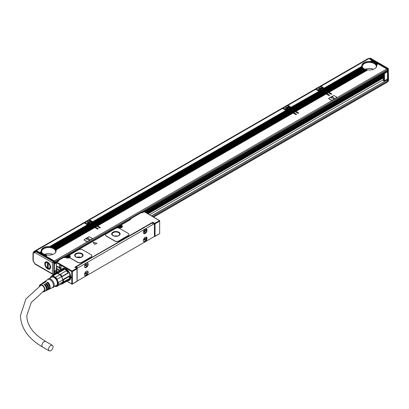 <?xml version="1.0" encoding="UTF-8"?>
<svg xmlns="http://www.w3.org/2000/svg" width="409" height="409" viewBox="0 0 409 409"><rect width="100%" height="100%" fill="white"/><g stroke="black" fill="none" stroke-linecap="round" stroke-linejoin="round"><path stroke-width="0.61" d="M70.532 278.887A6.544 3.778 60 0 1 70.409 279.102A6.544 3.778 60 0 1 69.622 279.863A6.544 3.778 60 0 1 69.535 279.909M62.991 268.575A6.544 3.778 60 0 1 63.073 268.529A6.544 3.778 60 0 1 64.377 268.222M70.808 277.072L70.246 279.199A6.544 3.778 60 0 1 69.453 279.955A6.544 3.778 60 0 1 68.139 280.262M63.206 268.457L63.784 268.176A6.636 3.834 -120 0 0 63.027 268.447A6.636 3.834 -120 0 0 62.229 269.219A6.636 3.834 -120 0 0 62.173 269.306L62.909 268.621L66.084 268.892M62.27 269.275A6.452 3.727 60 0 1 68.436 271.136A6.452 3.727 60 0 1 70.118 279.163A6.452 3.727 60 0 1 68.155 280.216M63.247 269.183A5.89 3.4 60 0 1 65.036 269.061A5.89 3.4 60 0 1 69.392 273.248A5.89 3.4 60 0 1 69.77 278.744A5.89 3.4 60 0 1 69.06 279.429L68.267 279.889L68.037 280.554L62.086 283.989A6.36 3.671 60 0 1 60.777 284.204M50.108 278.171A5.89 3.4 60 0 1 50.164 277.818L51.437 276.009A5.89 3.4 60 0 1 52.965 275.87L55.506 277.338L59.791 274.582A5.89 3.4 60 0 0 57.633 273.335L64.244 269.516L63.646 269.245A6.36 3.671 -120 0 0 61.948 269.398L55.997 272.834A6.36 3.671 60 0 1 57.7 272.68L63.646 269.245M66.335 270.799L66.401 270.763A5.89 3.4 60 0 1 68.267 273.084L68.037 272.91A6.36 3.671 -120 0 0 66.335 270.799L60.389 274.234A6.36 3.671 60 0 1 62.086 276.346L68.037 272.91M62.086 276.346L61.657 276.903A5.89 3.4 60 0 1 62.735 279.679L61.514 276.658L61.657 276.903L68.267 273.084M69.346 275.865L69.382 276.377L63.431 279.812L62.735 279.679L69.346 275.865A5.89 3.4 60 0 1 69.489 277.19A5.89 3.4 60 0 1 69.484 277.374M62.086 283.989L61.514 283.78L62.735 282.169A5.89 3.4 60 0 1 62.367 283.018A5.89 3.4 60 0 1 61.657 283.703L68.267 279.889M51.437 276.009L55.91 273.427A5.89 3.4 -120 0 0 55.767 273.503A5.89 3.4 -120 0 0 55.629 273.59M61.514 283.78L57.035 286.361L58.308 284.557L62.781 281.975A5.89 3.4 60 0 0 62.781 279.935L58.308 282.517L57.035 279.245L61.514 276.658A5.89 3.4 60 0 0 59.98 274.756L57.444 273.289A5.89 3.4 -120 0 1 57.633 273.335L57.7 272.68M59.791 274.582L60.389 274.234M62.735 282.169L69.382 278.641A6.36 3.671 -120 0 0 69.489 277.573A6.36 3.671 -120 0 0 69.382 276.377M55.767 273.503L55.997 272.834M55.91 273.427A5.89 3.4 60 0 1 57.444 273.289L52.965 275.87M63.431 279.812A6.36 3.671 60 0 1 63.431 282.077M54.862 286.223L55.506 286.499A5.89 3.4 60 0 0 57.035 286.361M50.281 278.074A5.516 3.185 60 0 1 55.951 278.401A5.516 3.185 60 0 1 57.945 284.122A5.516 3.185 60 0 1 54.959 286.167M55.506 277.338A5.89 3.4 60 0 1 56.232 278.12A5.89 3.4 60 0 1 57.035 279.245M58.308 282.517A5.89 3.4 60 0 1 58.308 284.557M49.264 278.662L51.749 277.225A4.673 2.699 60 0 1 56.064 279.362A4.673 2.699 60 0 1 56.984 284.782A4.673 2.699 60 0 1 56.422 285.324L53.937 286.755M47.705 279.47A4.954 2.863 60 0 1 47.833 279.291A4.954 2.863 60 0 1 52.567 280.738A4.954 2.863 60 0 1 53.855 286.898A4.954 2.863 60 0 1 52.674 287.68L52.142 287.767M44.489 281.827A4.407 2.546 60 0 1 44.775 281.566L47.679 279.582A4.673 2.699 60 0 1 52.04 281.571A4.673 2.699 60 0 1 53.017 287.072A4.673 2.699 60 0 1 52.347 287.67L49.177 289.189A4.407 2.546 60 0 1 48.809 289.311M39.387 286.208A3.972 2.296 60 0 1 39.719 285.165A3.972 2.296 60 0 1 40.113 284.756A3.972 2.296 60 0 1 43.819 286.448A3.972 2.296 60 0 1 44.647 291.126A3.972 2.296 60 0 1 44.08 291.632L45.46 290.973A4.09 2.362 60 0 0 46.043 290.446A4.09 2.362 60 0 0 44.167 284.511L44.826 284.081A4.151 2.398 60 0 1 46.744 290.109A4.151 2.398 60 0 1 46.145 290.641L46.974 290.247A4.218 2.434 60 0 0 47.577 289.705A4.218 2.434 60 0 0 45.624 283.565L46.283 283.135A4.279 2.469 60 0 1 48.277 289.368A4.279 2.469 60 0 1 47.664 289.915A4.279 2.469 60 0 1 47.291 290.037M46.145 290.641A4.151 2.398 60 0 1 45.777 290.763M44.08 291.632A3.972 2.296 60 0 1 42.71 291.637M47.664 289.915L48.492 289.521A4.346 2.51 60 0 0 49.111 288.964A4.346 2.51 60 0 0 47.076 282.619L47.735 282.184A4.407 2.546 60 0 1 49.811 288.626A4.407 2.546 60 0 1 49.177 289.189M44.775 281.566A4.407 2.546 60 0 1 46.416 281.423L45.752 281.852A4.346 2.51 60 0 0 44.146 281.995L43.39 282.512A4.279 2.469 60 0 1 44.959 282.368L44.3 282.803A4.218 2.434 60 0 0 42.761 282.946L42.004 283.463A4.151 2.398 60 0 1 43.507 283.319L42.843 283.749A4.09 2.362 60 0 0 41.37 283.897L40.113 284.756M43.098 282.772A4.279 2.469 60 0 1 43.39 282.512M41.713 283.723A4.151 2.398 60 0 1 42.004 283.463M46.283 283.135L46.283 283.943A3.318 1.917 60 0 1 47.935 287.967M44.826 284.081L44.826 284.782A3.318 1.917 60 0 1 46.396 289.132M40.051 285.779A3.318 1.917 60 0 1 40.123 285.656A3.318 1.917 60 0 1 40.522 285.272A3.318 1.917 60 0 1 43.589 286.786A3.318 1.917 60 0 1 44.244 290.635A3.318 1.917 60 0 1 43.845 291.019A3.318 1.917 60 0 1 43.441 291.162M47.735 282.184L47.735 283.1A3.318 1.917 60 0 1 49.423 286.704M154.372 224.204L154.372 223.83L152.521 223.023M152.521 222.762A0.465 0.271 -60 0 1 152.854 222.189L74.842 267.23A0.465 0.271 -60 0 1 75.174 267.42M77.163 280.574A0.936 0.542 -60 0 0 77.316 280.768A0.936 0.542 -60 0 0 77.787 280.722L153.748 236.867A0.936 0.542 -60 0 0 154.408 235.722L154.408 224.423A0.936 0.542 -60 0 0 154.213 223.994A0.936 0.542 -60 0 0 153.748 224.04L77.787 267.895L76.13 266.944L85.491 261.325M142.26 228.524L144.331 227.358M50.777 350.666A3.18 1.835 -60 0 1 49.187 350.825A3.18 1.835 -60 0 1 48.702 348.274A3.18 1.835 -60 0 1 50.777 345.477A3.18 1.835 -60 0 1 52.367 345.319A3.18 1.835 -60 0 1 52.853 347.865A3.18 1.835 -60 0 1 50.777 350.666M68.492 280.252L69.745 279.782M76.693 281.428A0.465 0.271 -120 0 0 77.025 281.239L77.025 268.871L76.693 268.299A0.465 0.271 -60 0 1 77.025 268.488A0.465 0.271 0 0 1 77.163 268.677A0.465 0.465 0 0 0 76.928 268.273L75.077 267.205M68.364 256.075L68.364 255.472L68.824 255.206L68.364 255.702L69.157 256.162A0.465 0.271 -60 0 1 69.489 255.589A2.526 1.457 180 0 1 69.714 255.737A0.936 0.542 180 0 1 69.52 255.41A0.936 0.542 180 0 1 69.53 255.334M91.856 255.891A2.807 1.621 180 0 1 91.861 255.968A2.807 1.621 180 0 1 91.038 257.113L81.785 262.455A2.807 1.621 180 0 1 77.817 262.455L77.817 262.307A2.807 1.621 0 0 0 81.785 262.307L91.038 256.959A2.807 1.621 0 0 0 91.861 255.814A2.807 1.621 0 0 0 91.038 254.669L82.577 249.787A2.807 1.621 0 0 0 78.61 249.787L69.796 254.873A0.936 0.542 0 0 0 69.52 255.257A0.936 0.542 0 0 0 69.714 255.584A2.526 1.457 0 0 1 70.225 256.463A2.526 1.457 0 0 1 69.903 257.179A0.936 0.542 0 0 0 69.786 257.445A0.936 0.542 0 0 0 70.057 257.823L77.817 262.307M69.791 257.517A0.936 0.542 180 0 0 69.786 257.593A0.936 0.542 180 0 0 70.057 257.977L77.817 262.455M96.964 243.283L93.017 242.338L96.964 243.278L94.673 244.439L93.017 242.332M128.881 234.515A2.807 1.621 180 0 1 128.886 234.592A2.807 1.621 180 0 1 128.063 235.737L118.804 241.085A2.807 1.621 180 0 1 114.842 241.085L114.842 240.932A2.807 1.621 0 0 0 118.804 240.932L128.063 235.584A2.807 1.621 0 0 0 128.886 234.439A2.807 1.621 0 0 0 128.063 233.299L119.602 228.411A2.807 1.621 0 0 0 115.635 228.411L106.376 233.754A2.807 1.621 0 0 0 105.558 234.899A2.807 1.621 0 0 0 106.376 236.044L114.842 240.932M105.558 234.976A2.807 1.621 180 0 0 105.558 235.052A2.807 1.621 180 0 0 106.376 236.197L114.842 241.085M154.316 236.162L154.372 236.197A0.465 0.271 -60 0 0 154.704 236.387L155.037 236.197L155.037 223.83A0.465 0.271 -120 0 0 154.704 223.258L159.663 220.635L159.663 221.157L155.037 223.83A0.465 0.271 180 0 1 154.372 223.83A0.465 0.271 -60 0 1 154.704 223.258L152.854 222.189M85.665 261.397L83.421 262.496M144.505 227.43L85.435 261.331M67.909 280.625A6.825 3.942 -120 0 0 70.159 279.608A6.825 3.942 -120 0 0 70.22 279.521L69.673 272.941L63.564 268.186L62.26 269.015A6.687 3.86 -120 0 0 62.096 269.234L62.02 269.367M62.26 269.015L60.501 268.555A3.88 2.239 -120 0 0 59.044 267.23L58.38 266.847A3.88 2.239 -120 0 0 56.672 266.55L56.728 266.612A0.465 0.271 -120 0 0 56.948 266.642A3.645 2.106 -120 0 1 57.659 266.54M56.795 262.154L57.787 261.581L57.787 261.198L58.778 261.008L56.795 262.154L72.066 270.968L72.398 271.54L72.398 283.907L72.066 284.24L71.733 283.907L71.733 278.181L71.273 277.916L71.273 277L71.733 277.266L71.733 271.54L72.066 271.213M56.672 266.55A0.465 0.271 -120 0 1 56.462 266.515L56.324 262.266L56.324 266.213M144.392 211.959L144.06 211.611L143.733 211.959M159.331 220.584L144.06 211.611L142.312 212.619L141.652 212.511A0.465 0.271 -60 0 1 141.749 212.721L142.409 212.721L141.749 212.721M159.663 220.635L144.06 211.611M144.06 211.77L142.076 212.915L141.417 212.532A0.465 0.271 -60 0 1 141.652 212.511A0.465 0.465 0 0 0 141.182 212.511A0.465 0.271 -120 0 0 141.085 212.721M120.512 225.88L120.727 225.083L129.847 219.976L129.847 219.592A0.465 0.271 -60 0 1 130.18 219.019A0.465 0.271 -120 0 0 129.847 219.214A0.465 0.271 180 0 0 129.709 219.403L129.709 219.894M141.417 212.532A0.465 0.271 -120 0 0 141.182 212.511L129.944 218.999A0.465 0.465 0 0 0 129.709 219.403A0.465 0.271 180 0 0 129.847 219.592L130.839 219.403L130.18 219.019L141.417 212.532M129.847 219.976L120.594 225.318L121.054 225.052L120.594 225.548L121.054 225.052L121.713 225.436A2.526 1.457 180 0 1 121.969 227.322A2.526 1.457 180 0 1 118.774 227.762A2.526 1.457 180 0 1 118.145 227.496L117.485 227.113L68.824 255.206L69.489 255.589M69.714 255.584L69.714 255.737A2.526 1.457 180 0 1 70.225 256.54M64.065 257.573L63.738 257.379A0.465 0.271 -60 0 1 64.065 257.573L64.397 257.762L65.256 257.266L65.915 257.65A2.526 1.457 180 0 0 66.549 257.915A2.526 1.457 180 0 0 69.786 257.44L69.786 257.593M57.787 261.423L57.787 261.198A0.465 0.271 -60 0 1 58.119 260.625L63.738 257.379A0.465 0.271 -120 0 0 63.405 257.573M57.787 261.581L58.778 261.008L58.119 260.625A0.465 0.271 -120 0 0 57.787 260.814A0.465 0.271 180 0 0 57.787 261.198M154.704 236.387L155.037 236.197A0.465 0.271 0 0 1 154.372 236.197L154.372 235.978M72.224 284.168L76.928 281.448A0.465 0.465 0 0 0 77.163 281.044A0.465 0.271 0 0 1 77.025 281.239L72.066 284.24L66.979 281.162M159.663 221.157L159.663 233.667L155.037 236.197M76.13 266.944A0.936 0.542 120 0 0 75.619 267.517M154.213 223.994L152.562 223.038A0.936 0.542 120 0 0 152.092 223.084L144.275 227.363M56.795 270.947A0.465 0.271 -120 0 0 56.728 270.901L56.728 271.147A0.465 0.271 -120 0 1 56.933 271.351L56.672 271.504A3.88 2.239 -120 0 0 57.168 272.159M56.672 271.504A0.465 0.271 -120 0 0 56.462 271.3L56.462 272.568M60.568 265.666A1.263 0.731 -120 0 0 60.333 265.492L60.333 265.492A1.263 0.731 -120 0 0 59.438 266.008A1.263 0.731 -120 0 0 60.333 267.552A1.263 0.731 -120 0 0 61.222 267.036A1.263 0.731 -120 0 0 60.568 265.666M56.933 271.351A3.88 2.239 -120 0 0 57.434 272.005M60.982 269.955A3.645 2.106 -120 0 0 59.453 267.501M71.273 277.916L72.132 278.181L72.132 277.266L71.733 277.266M72.132 278.181L71.733 278.181M81.851 253.565A4.208 2.428 0 0 0 77.265 253.038A4.208 2.428 0 0 0 74.668 255.282A4.208 2.428 0 0 0 75.9 257A4.208 2.428 0 0 0 80.486 257.527A4.208 2.428 0 0 0 83.083 255.282A4.208 2.428 0 0 0 81.851 253.565M118.871 232.189A4.208 2.428 0 0 0 114.29 231.663A4.208 2.428 0 0 0 111.693 233.907A4.208 2.428 0 0 0 112.925 235.625A4.208 2.428 0 0 0 117.506 236.151A4.208 2.428 0 0 0 120.103 233.907A4.208 2.428 0 0 0 118.871 232.189M77.163 268.764A0.936 0.542 -60 0 1 77.787 267.895M144.295 233.738A2.618 1.513 120 0 0 146.667 231.775A2.618 1.513 120 0 0 146.494 229.081A2.618 1.513 120 0 0 146.074 228.963A2.618 1.513 120 0 0 143.702 230.927A2.618 1.513 120 0 0 143.876 233.616A2.618 1.513 120 0 0 144.295 233.738M85.461 267.706A2.618 1.513 120 0 0 87.828 265.748A2.618 1.513 120 0 0 87.654 263.053A2.618 1.513 120 0 0 87.235 262.931A2.618 1.513 120 0 0 84.862 264.894A2.618 1.513 120 0 0 85.036 267.588A2.618 1.513 120 0 0 85.461 267.706M144.295 238.079A2.618 1.513 120 0 0 143.876 241.709A2.618 1.513 120 0 0 146.074 240.804A2.618 1.513 120 0 0 146.494 237.174A2.618 1.513 120 0 0 144.295 238.079M85.461 272.046A2.618 1.513 120 0 0 85.036 275.681A2.618 1.513 120 0 0 87.235 274.776A2.618 1.513 120 0 0 87.654 271.147A2.618 1.513 120 0 0 85.461 272.046M71.473 277.803L71.473 277.113M60.363 265.513A1.171 0.675 -120 0 0 59.811 265.472A1.171 0.675 -120 0 0 59.632 266.407A1.171 0.675 -120 0 0 60.399 267.44A1.171 0.675 -120 0 0 60.982 267.496A1.171 0.675 -120 0 0 61.222 267M65.051 257.225A0.465 0.271 -120 0 0 64.729 257.414M128.85 220.395A0.465 0.271 -120 0 0 128.523 220.579M69.545 257.409A1.871 1.079 -0 0 0 69.571 257.23A1.871 1.079 -0 0 0 69.024 256.463L68.876 256.377M68.334 256.065L68.032 255.891L68.283 255.748M121.775 227.256A1.871 1.079 -0 0 0 121.8 227.077A1.871 1.079 -0 0 0 121.253 226.31L121.105 226.223M120.558 225.911L120.261 225.737L120.512 225.594M119.024 227.522A1.191 0.69 -0 0 0 120.834 227.522M66.8 257.675A1.191 0.69 -0 0 0 68.605 257.675M83.078 255.395L81.851 253.795A4.208 2.428 0 0 0 77.357 253.243A4.208 2.428 0 0 0 74.673 255.395M120.103 234.02L118.871 232.419A4.208 2.428 0 0 0 114.382 231.872A4.208 2.428 0 0 0 111.693 234.02M146.356 229.02L144.034 233.585A2.618 1.513 -60 0 1 143.748 233.529M87.516 262.987A2.618 1.513 -60 0 1 87.506 265.712A2.618 1.513 -60 0 1 85.195 267.558L84.914 267.501M143.748 241.622A2.618 1.513 120 0 0 145.808 240.65L146.356 237.108M84.908 275.589L86.969 274.623A2.618 1.513 120 0 0 87.516 271.08M81.519 253.984A3.742 2.157 0 0 0 77.444 253.514A3.742 2.157 0 0 0 75.133 255.513A3.742 2.157 0 0 0 76.232 257.036A3.742 2.157 0 0 0 80.307 257.506A3.742 2.157 0 0 0 82.613 255.513A3.742 2.157 0 0 0 81.519 253.984M118.544 232.609A3.742 2.157 0 0 0 114.469 232.143A3.742 2.157 0 0 0 112.158 234.137A3.742 2.157 0 0 0 113.252 235.661A3.742 2.157 0 0 0 117.327 236.131A3.742 2.157 0 0 0 119.638 234.137A3.742 2.157 0 0 0 118.544 232.609M80.956 257.307A3.742 2.157 0 0 0 76.795 257.307M117.981 235.932L113.814 235.932M143.431 233.048A2.428 1.406 120 0 0 143.707 233.304A2.428 1.406 120 0 0 145.952 232.189A2.428 1.406 120 0 0 146.427 229.372A2.428 1.406 120 0 0 146.136 229.091A2.428 1.406 120 0 0 145.783 228.984M84.591 267.021A2.428 1.406 120 0 0 84.867 267.271A2.428 1.406 120 0 0 87.112 266.162A2.428 1.406 120 0 0 87.592 263.345A2.428 1.406 120 0 0 87.296 263.064A2.428 1.406 120 0 0 86.943 262.951M143.431 241.141A2.428 1.406 120 0 0 143.707 241.392A2.428 1.406 120 0 0 145.952 240.282A2.428 1.406 120 0 0 146.427 237.465A2.428 1.406 120 0 0 146.136 237.184A2.428 1.406 120 0 0 145.783 237.072M84.591 275.114A2.428 1.406 120 0 0 84.867 275.364A2.428 1.406 120 0 0 87.112 274.255A2.428 1.406 120 0 0 87.592 271.438A2.428 1.406 120 0 0 87.296 271.152A2.428 1.406 120 0 0 86.943 271.044M60.844 270.037A3.507 2.025 -120 0 0 56.825 266.862A3.507 2.025 -120 0 0 56.135 267.992L60.128 270.451M56.759 268.089L56.8 268.606L56.14 269.142L59.269 270.947M144.786 230.436L145.052 230.584A0.465 0.271 120 0 0 145.384 230.778L145.778 230.548L145.384 231.085A0.465 0.271 120 0 0 145.052 231.652L144.658 231.571M144.392 231.581A0.465 0.271 120 0 0 144.326 231.387L144.694 231.591A0.465 0.271 120 0 1 144.786 231.806L144.786 232.266L145.052 231.652M144.694 231.591A0.465 0.271 120 0 0 144.459 231.617L144.193 231.463M145.052 230.584L145.052 230.129L144.786 230.737A0.465 0.271 120 0 1 144.459 231.31L144.06 231.54L144.06 231.847L144.459 231.617M85.951 264.403L86.212 264.557A0.465 0.271 120 0 0 86.544 264.746L86.943 264.521L86.544 265.052A0.465 0.271 120 0 0 86.212 265.625L85.818 265.543M85.553 265.548A0.465 0.271 120 0 0 85.486 265.359L85.854 265.564A0.465 0.271 120 0 1 85.951 265.778L85.951 266.239L86.212 266.085L86.212 265.625M85.854 265.564A0.465 0.271 120 0 0 85.619 265.589L85.353 265.436M86.212 264.557L86.212 264.096L85.951 264.71A0.465 0.271 120 0 1 85.619 265.283L85.22 265.513L85.22 265.814L85.619 265.589M144.786 238.524L145.052 238.677A0.465 0.271 120 0 0 145.384 238.871L145.778 238.641L145.384 239.173A0.465 0.271 120 0 0 145.052 239.746L144.658 239.664M144.392 239.669A0.465 0.271 120 0 0 144.326 239.48L144.694 239.684A0.465 0.271 120 0 1 144.786 239.899L144.786 240.359L145.052 239.746M144.694 239.684A0.465 0.271 120 0 0 144.459 239.71L144.193 239.556M145.052 238.677L145.052 238.222L144.786 238.37L144.786 238.83A0.465 0.271 120 0 1 144.459 239.403L144.06 239.633L144.06 239.94L144.459 239.71M85.951 272.496L86.212 272.65A0.465 0.271 120 0 0 86.544 272.839L86.943 272.609L86.544 273.146A0.465 0.271 120 0 0 86.212 273.718L85.818 273.636M85.553 273.641A0.465 0.271 120 0 0 85.486 273.452L85.854 273.657A0.465 0.271 120 0 1 85.951 273.872L85.951 274.327L86.212 273.718M85.854 273.657A0.465 0.271 120 0 0 85.619 273.677L85.353 273.529M86.212 272.65L86.212 272.189L85.951 272.803A0.465 0.271 120 0 1 85.619 273.376L85.22 273.601L85.22 273.907L85.619 273.677M119.5 226.939L119.571 226.54L119.07 226.197L119.336 226.044L120.788 226.197L120.292 226.54L120.358 226.939M119.5 226.637L119.07 226.883L119.336 227.036L120.527 227.036L120.788 226.883L120.358 226.637M67.275 257.092L67.342 256.694L66.841 256.351L67.107 256.198L68.564 256.351L68.063 256.694L68.134 257.092M67.275 256.791L66.841 257.036L67.107 257.189L68.298 257.189L68.564 257.036L68.134 256.791M60.062 270.487L56.8 268.606M56.14 268.151A3.318 1.917 60 0 1 58.196 267.138A3.318 1.917 60 0 1 60.609 270.17M57.536 271.949A3.318 1.917 60 0 1 56.14 269.142M145.778 230.855L145.517 230.702M145.384 231.085L145.113 230.778M145.052 232.113L144.786 231.959M144.985 230.855A0.465 0.271 120 0 0 144.658 231.428M86.943 264.822L86.677 264.669M86.544 265.052L86.273 264.751M86.212 266.085L85.951 265.932M86.146 264.822A0.465 0.271 120 0 0 85.818 265.395M145.778 238.943L145.517 238.795M145.384 239.173L145.113 238.871M145.052 240.206L144.786 240.052M144.985 238.943A0.465 0.271 120 0 0 144.658 239.516M86.943 272.915L86.677 272.762M86.544 273.146L86.273 272.844M86.212 274.173L85.951 274.025M86.146 272.915A0.465 0.271 120 0 0 85.818 273.488M119.336 226.044L119.336 226.351M120.358 226.826L120.292 226.54M120.527 226.044L120.527 226.351M119.571 226.56L120.292 226.56M67.107 256.198L67.107 256.504M67.342 256.694L67.275 256.98M68.134 256.98L68.063 256.694M68.298 256.198L68.298 256.504M67.342 256.714L68.063 256.714M54.285 260.932L386.822 68.942L378.161 63.942L376.628 64.826A7.48 4.32 180 0 1 376.781 65.696A7.48 4.32 180 0 1 367.793 69.924L329.01 92.322L331.587 93.809A0.465 0.271 180 0 1 330.927 94.188L328.345 92.7L326.827 93.579L329.403 95.067A0.465 0.271 180 0 1 328.744 95.45L326.162 93.963L295.952 111.401L298.529 112.894A0.465 0.271 180 0 1 297.87 113.273L295.293 111.785L293.769 112.664L296.346 114.152A0.465 0.271 180 0 1 295.687 114.535L293.11 113.042L97.618 225.911L100.195 227.399A0.465 0.271 180 0 1 99.535 227.782L96.959 226.295L95.435 227.169L98.017 228.657A0.465 0.271 180 0 1 97.352 229.04L94.776 227.552L55.987 249.945A7.48 4.32 180 0 1 56.14 250.814A7.48 4.32 180 0 1 47.153 255.047L45.624 255.932L54.285 260.932A0.746 0.429 60 0 1 54.811 261.847L54.811 262.762L57.649 261.126M336.893 97.414A0.465 0.271 180 0 1 336.776 97.679L336.776 97.531A0.465 0.271 0 0 0 336.776 97.148L334.133 95.619A0.465 0.271 0 0 0 333.468 95.619L328.841 98.293A0.465 0.271 0 0 0 328.841 98.676L331.484 100.2A0.465 0.271 0 0 0 332.149 100.2L336.776 97.531M328.724 98.559A0.465 0.271 180 0 0 328.841 98.825L331.484 100.353A0.465 0.271 180 0 0 332.149 100.353L336.776 97.679M92.281 238.641A0.465 0.271 180 0 1 92.163 238.907L92.163 238.754A0.465 0.271 0 0 0 92.163 238.37L89.52 236.847A0.465 0.271 0 0 0 88.86 236.847L84.228 239.516A0.465 0.271 0 0 0 84.228 239.899L86.877 241.428A0.465 0.271 0 0 0 87.536 241.428L92.163 238.754M84.111 239.786A0.465 0.271 180 0 0 84.228 240.052L86.877 241.581A0.465 0.271 180 0 0 87.536 241.581L92.163 238.907M386.822 68.942A0.746 0.429 60 0 1 387.349 69.857L387.349 70.772A0.746 0.429 60 0 1 387.195 71.115L142 212.675M372.256 60.629L368.887 58.589L320.636 86.447L320.774 86.918M372.982 61.048L372.343 60.583L370.81 61.468A7.48 4.32 180 0 1 371.546 61.575L371.939 61.657A7.48 4.32 180 0 1 372.584 61.815L372.931 61.923A7.48 4.32 180 0 1 373.504 62.122L373.816 62.25A7.48 4.32 180 0 1 374.322 62.495L374.593 62.643A7.48 4.32 180 0 1 375.033 62.92L375.713 62.526L375.252 62.26L374.593 62.643M373.714 61.473L373.069 61.002L371.939 61.657M374.439 61.892L373.795 61.422L372.931 61.923M375.165 62.311L374.526 61.841L373.816 62.25M376.623 63.15L375.978 62.679L375.109 63.073M377.349 63.569L376.704 63.098L375.646 63.41A7.48 4.32 180 0 0 375.268 63.093L375.196 63.134M378.074 63.988L377.435 63.523L376.254 64.203L376.147 63.957A7.48 4.32 180 0 0 375.84 63.599L375.779 63.635M376.628 64.826L376.525 64.576A7.48 4.32 180 0 0 376.3 64.172L376.254 64.203M367.655 70.005L367.364 69.867A7.48 4.32 180 0 1 366.663 69.74L328.279 91.897L329.01 92.322M366.541 69.806L366.29 69.648A7.48 4.32 180 0 1 365.672 69.474L327.553 91.478L328.279 91.897M365.564 69.535L365.339 69.356A7.48 4.32 180 0 1 364.792 69.141L326.827 91.059L327.553 91.478M364.695 69.198L364.496 69.003A7.48 4.32 180 0 1 364.015 68.748L326.101 90.64L326.827 91.059M361.853 66.079A7.48 4.32 180 0 1 366.75 62.403A7.48 4.32 180 0 1 374.593 63.405A7.48 4.32 180 0 1 376.75 66.079M325.922 90.634L363.754 68.594L325.835 90.486L326.101 90.64M325.835 90.486L324.117 89.494L324.117 90.256M328.345 92.7L326.561 93.426L321.735 90.64L321.602 91.325A0.465 0.271 0 0 0 321.54 91.299M328.258 92.751L327.353 92.127L325.835 93.007M327.532 92.332L326.627 91.708L325.109 92.587M326.806 91.913L325.901 91.289L324.378 92.168M326.08 91.488L325.17 90.87L323.652 91.749M325.349 91.069L324.444 90.45L322.926 91.325M323.897 90.231L322.2 90.905M322.461 91.059L323.984 90.179L324.623 90.65M323.171 89.811L323.018 89.591A0.465 0.271 180 0 1 323.125 89.305L323.688 88.978L323.688 89.745A0.465 0.271 0 0 0 323.688 89.361M321.735 90.64L323.253 89.76L323.718 90.031M326.561 93.426L326.827 93.579M326.162 93.963L325.901 93.809L295.687 111.253L291.06 108.579L291.06 109.341M326.08 94.009L325.17 93.39L294.961 110.829M325.349 93.589L324.444 92.966L294.235 110.41M324.623 93.17L323.718 92.546L293.504 109.99M323.897 92.751L322.992 92.127L292.778 109.571M323.171 92.332L322.266 91.708L292.052 109.152M322.44 91.913L321.602 91.325M291.06 108.579L291.29 108.446A1.401 0.808 180 0 0 291.689 107.986L320.247 91.498A1.401 0.808 180 0 0 321.039 91.268L321.535 91.289L291.326 108.733M295.687 111.253L295.952 111.401M295.293 111.785L293.504 112.511L288.677 109.724L288.549 110.41A0.465 0.271 0 0 0 288.488 110.379M295.206 111.836L294.301 111.212L292.778 112.092M294.48 111.417L293.57 110.793L292.052 111.672M293.749 110.997L292.844 110.374L291.326 111.253M293.023 110.573L292.118 109.955L290.594 110.829M292.297 110.154L291.392 109.535L289.869 110.41M290.84 109.315L290.661 109.111L289.143 109.99M289.408 110.144L290.927 109.264L291.571 109.735M290.114 108.896L289.966 108.676A0.465 0.271 180 0 1 290.068 108.39L290.63 108.063L290.63 108.825A0.465 0.271 0 0 0 290.63 108.446M288.677 109.724L290.201 108.845L290.661 109.111M293.504 112.511L293.769 112.664M293.11 113.042L292.844 112.894L97.352 225.758L92.725 223.084L92.725 223.851M293.023 113.094L292.118 112.47L96.626 225.339M292.297 112.674L291.392 112.051L95.9 224.919M291.571 112.255L290.661 111.631L95.174 224.5M290.84 111.836L289.935 111.212L94.443 224.081M290.114 111.417L289.209 110.793L93.717 223.657M289.388 110.997L288.549 110.41M92.725 223.084L92.955 222.951A1.401 0.808 180 0 0 93.354 222.496L287.19 110.583A1.401 0.808 180 0 0 287.987 110.353L288.483 110.374L92.991 223.237M97.352 225.758L97.618 225.911M96.959 226.295L95.174 227.015L90.348 224.229L90.215 224.919A0.465 0.271 0 0 0 90.154 224.889M96.872 226.341L95.967 225.722L94.443 226.596M96.146 225.921L95.236 225.298L93.717 226.177M95.415 225.502L94.51 224.878L92.991 225.758M94.689 225.083L93.784 224.459L92.265 225.339M93.963 224.664L93.058 224.04L91.534 224.919M92.506 223.82L90.808 224.5M91.074 224.653L92.592 223.774L93.237 224.244M91.78 223.401L91.631 223.186A0.465 0.271 180 0 1 91.734 222.895L92.296 222.573L92.296 223.334A0.465 0.271 0 0 0 92.296 222.951M90.348 224.229L91.867 223.355L92.327 223.621M95.174 227.015L95.435 227.169M94.776 227.552L94.51 227.399L55.89 249.7A7.48 4.32 180 0 0 55.66 249.296L55.506 249.076A7.48 4.32 180 0 0 55.2 248.718L55.005 248.529A7.48 4.32 180 0 0 54.627 248.212L54.392 248.043A7.48 4.32 180 0 0 53.952 247.762L91.867 225.87L91.601 225.722L53.681 247.614L53.952 247.762M94.689 227.603L93.784 226.98L55.506 249.076M93.963 227.179L93.058 226.56L55.005 248.529M93.237 226.76L92.327 226.141L54.392 248.043M91.78 225.921L90.875 225.298L52.868 247.246L53.175 247.373A7.48 4.32 180 0 1 53.681 247.614M91.054 225.502L90.215 224.919M91.867 225.87L92.506 226.341M41.258 251.428L39.627 252.568L41.258 251.428A7.48 4.32 180 0 1 41.181 250.814A7.48 4.32 180 0 1 49.719 246.54L50.169 246.586A7.48 4.32 180 0 1 50.905 246.699L51.176 246.847L88.86 225.088A1.401 0.808 180 0 0 89.653 224.863L90.149 224.878L51.943 246.934L52.291 247.041A7.48 4.32 180 0 1 52.868 247.246M47.015 255.129L46.728 254.986A7.48 4.32 180 0 1 46.028 254.858L44.893 255.513L45.624 255.932M45.905 254.93L45.65 254.766A7.48 4.32 180 0 1 45.031 254.592L44.167 255.088L44.893 255.513M44.924 254.654L44.699 254.48A7.48 4.32 180 0 1 44.152 254.26L43.441 254.669L44.167 255.088M44.054 254.316L43.855 254.127A7.48 4.32 180 0 1 43.374 253.871L42.715 254.25L43.441 254.669M41.212 251.198A7.48 4.32 180 0 1 46.11 247.522A7.48 4.32 180 0 1 53.952 248.524A7.48 4.32 180 0 1 56.115 251.198M54.412 263.125A0.746 0.429 -120 0 0 54.658 263.105A0.746 0.429 -120 0 0 54.811 262.762M42.536 254.245L43.114 253.713L42.449 254.096L42.715 254.25M42.449 254.096L41.805 253.825L42.623 253.462M42.546 253.401L41.805 253.825M41.723 253.677L41.079 253.406L42.061 252.946A7.014 4.049 0 0 1 41.963 252.777M41.999 252.874L41.079 253.406M40.992 253.258L40.353 252.987L41.616 252.363M41.57 252.287L40.353 252.987M40.266 252.839L39.627 252.568M39.54 252.419L36.35 250.579L35.977 250.968M88.671 225.195L88.349 225.078A1.401 0.808 180 0 1 87.736 224.899L87.47 224.745L49.719 246.54M93.201 222.762A1.401 0.808 0 0 0 92.955 222.573L88.906 220.231L84.939 222.522L88.216 224.51L89.326 223.871L88.129 224.367M286.07 110.394L282.614 108.4L89.571 219.853L92.843 221.842L285.891 110.389L92.761 221.693M291.535 108.252A1.401 0.808 0 0 0 291.29 108.063L287.241 105.727L283.273 108.017L286.551 110.006L287.476 109.275A1.963 1.135 180 0 1 285.492 108.14A1.963 1.135 180 0 1 285.574 107.823A1.963 1.135 180 0 1 287.737 107.02A1.963 1.135 180 0 1 289.419 108.14A1.963 1.135 180 0 1 289.419 108.15L290.61 107.772M320.063 91.606L319.741 91.488A1.401 0.808 180 0 1 319.127 91.304L315.671 89.315L287.905 105.343L291.177 107.332L318.943 91.304L291.09 107.184M324.593 89.172A1.401 0.808 0 0 0 324.347 88.978L320.298 86.642L316.331 88.932L319.608 90.921L320.712 90.282L319.521 90.772M324.465 89.796L362.584 67.592A7.48 4.32 180 0 1 362.302 67.219L324.741 88.901L362.164 66.989A7.48 4.32 180 0 1 361.975 66.565L324.347 88.293L324.148 88.104L361.899 66.309A7.48 4.32 180 0 1 361.822 65.696A7.48 4.32 180 0 1 370.36 61.422L370.81 61.468M372.078 60.43L370.36 61.422M324.148 88.104L320.958 86.258M372.803 60.849L371.546 61.575M373.535 61.268L372.584 61.815M374.261 61.687L373.504 62.122M374.987 62.107L374.322 62.495M375.713 62.526L375.033 62.92M376.444 62.95L375.646 63.41M377.17 63.369L376.147 63.957M377.896 63.789L376.525 64.576M367.364 69.867L328.744 92.168M366.29 69.648L328.018 91.749M365.339 69.356L327.287 91.325M364.496 69.003L326.561 90.905M363.754 68.594A7.48 4.32 180 0 1 363.335 68.303L325.37 90.22M324.644 89.801L362.763 67.792A7.48 4.32 180 0 0 363.115 68.124L363.264 68.344M361.899 66.309L361.95 66.585M376.05 67.557A7.014 4.049 0 0 0 376.316 66.457A7.014 4.049 0 0 0 374.261 63.594A7.014 4.049 0 0 0 366.617 62.72A7.014 4.049 0 0 0 362.292 66.457A7.014 4.049 0 0 0 362.553 67.557M324.756 88.896L324.756 88.896A1.401 0.808 180 0 1 324.347 89.361L324.117 89.494M362.584 67.592L324.378 89.648M363.115 68.124L325.109 90.067M323.688 88.978A0.465 0.271 180 0 0 323.744 88.641L322.358 89.438A1.963 1.135 180 0 1 321.177 90.123L319.792 90.921A0.465 0.271 180 0 0 320.38 90.89L320.942 90.563A0.465 0.271 180 0 1 321.443 90.501L321.602 90.686M327.619 92.281L326.101 93.16M326.893 91.861L325.37 92.741M326.162 91.442L324.644 92.322M325.436 91.023L323.918 91.897M324.71 90.604L323.192 91.478M321.801 91.442L291.586 108.886M325.436 93.538L295.226 110.982M324.71 93.119L294.495 110.563M323.984 92.7L293.769 110.144M323.253 92.281L293.043 109.724M322.527 91.861L292.317 109.305M290.63 108.063A0.465 0.271 180 0 0 290.692 107.725L289.306 108.523A1.963 1.135 180 0 1 288.12 109.208L286.735 110.006A0.465 0.271 180 0 0 287.322 109.97L287.885 109.648A0.465 0.271 180 0 1 288.386 109.586L288.549 109.77M294.562 111.366L293.043 112.245M293.836 110.946L292.317 111.826M293.11 110.527L291.586 111.401M292.384 110.108L290.86 110.982M291.653 109.684L290.134 110.563M288.744 110.527L93.257 223.391M292.384 112.623L96.892 225.492M291.653 112.204L96.161 225.073M290.927 111.785L95.435 224.653M290.201 111.366L94.709 224.229M289.475 110.946L93.983 223.81M92.296 222.573A0.465 0.271 180 0 0 92.357 222.23L90.972 223.033A1.963 1.135 180 0 1 89.786 223.713L88.4 224.515A0.465 0.271 180 0 0 88.988 224.48L89.551 224.152A0.465 0.271 180 0 1 90.052 224.096L90.215 224.275M96.227 225.87L94.709 226.75M95.502 225.451L93.983 226.33M94.776 225.032L93.257 225.911M94.05 224.613L92.526 225.492M93.318 224.193L91.8 225.073M90.409 225.032L52.291 247.041M51.299 246.775A7.48 4.32 180 0 1 51.943 246.934M94.05 227.133L55.66 249.296M93.318 226.714L55.2 248.718M92.592 226.295L54.627 248.212M91.141 225.451L53.175 247.373M46.728 254.986L45.358 255.778M45.65 254.766L44.632 255.359M44.699 254.48L43.901 254.94M43.855 254.127L43.175 254.521M43.114 253.713A7.48 4.32 180 0 1 42.694 253.422L41.984 253.831M42.475 253.243A7.48 4.32 180 0 1 42.122 252.91L41.258 253.411M41.943 252.711A7.48 4.32 180 0 1 41.662 252.338L40.532 252.992M41.529 252.113A7.48 4.32 180 0 1 41.335 251.688L39.806 252.573M55.414 252.675A7.014 4.049 0 0 0 55.675 251.581A7.014 4.049 0 0 0 53.62 248.718A7.014 4.049 0 0 0 45.977 247.839A7.014 4.049 0 0 0 41.652 251.581A7.014 4.049 0 0 0 41.912 252.675M49.867 246.653L87.557 224.894L84.28 222.905L36.35 250.579M330.641 97.72L334.184 98.6L332.716 96.682L330.641 97.72L334.184 98.6M86.028 238.963L89.571 239.802M387.349 81.682A0.465 0.271 -120 0 0 387.614 81.463L387.614 69.55A0.465 0.271 -120 0 0 387.282 68.978L369.373 58.635A0.465 0.271 -120 0 0 369.138 58.615L369.036 58.671M387.108 71.166L387.154 71.192A0.465 0.271 -120 0 1 387.481 71.764L387.481 79.095L384.506 80.813A0.465 0.271 180 0 1 383.846 80.813A0.465 0.271 120 0 0 383.944 81.023L383.944 81.023A0.465 0.271 120 0 0 384.179 81.002M387.154 79.285A0.465 0.271 -120 0 0 387.481 79.095M324.746 88.794L324.72 88.61A1.401 0.808 180 0 0 324.409 88.257L324.347 88.978M322.43 89.397L323.57 88.63L322.476 89.065A1.963 1.135 180 0 1 322.476 89.065A1.963 1.135 180 0 0 320.789 87.935A1.963 1.135 180 0 0 318.626 88.738A1.963 1.135 180 0 0 318.55 89.055A1.963 1.135 180 0 0 320.533 90.19M316.147 89.586L316.009 89.116L316.331 88.932M319.608 90.921L319.72 91.483M287.721 106.003L287.578 105.532L287.905 105.343M291.177 107.332L291.29 108.063M291.704 107.981L291.668 107.695A1.401 0.808 180 0 0 291.356 107.342L319.127 91.304M283.089 108.671L282.951 108.201L283.273 108.017M286.551 110.006L286.663 110.568M287.006 110.691L286.683 110.573A1.401 0.808 180 0 1 286.07 110.389L92.843 221.842M89.387 220.507L89.249 220.037L89.571 219.853M93.37 222.486L93.334 222.199A1.401 0.808 180 0 0 93.022 221.847L92.955 222.573M91.038 222.992L92.183 222.225L91.084 222.66A1.963 1.135 180 0 1 91.084 222.66A1.963 1.135 180 0 0 89.402 221.525A1.963 1.135 180 0 0 87.24 222.327A1.963 1.135 180 0 0 87.158 222.649A1.963 1.135 180 0 0 89.142 223.779M84.755 223.181L84.617 222.711L84.939 222.522M88.329 225.073L88.216 224.51M34.704 262.834L34.146 262.522L34.985 263.759L52.429 273.831L52.429 262.685L34.985 252.614L35.276 251.366L35.941 250.988A0.465 0.271 60 0 1 36.171 251.008L54.085 261.351A0.465 0.271 60 0 1 54.412 261.924L54.412 273.831A0.465 0.271 60 0 1 54.315 274.045L53.656 274.429A0.465 0.271 60 0 1 53.421 274.403L53.656 274.429A0.465 0.271 60 0 0 53.753 274.214L53.753 262.307L54.412 261.924M34.065 251.53A2.807 1.621 60 0 1 34.366 251.249L367.568 58.876A2.807 1.621 60 0 1 368.504 58.809M34.366 251.249A2.807 1.621 60 0 1 35.486 251.249M362.164 66.989L324.72 88.61M373.463 69.285A7.014 4.049 0 0 0 365.14 69.285M323.018 89.591L321.443 90.501M289.966 108.676L288.386 109.586M91.631 223.186L90.052 224.096M87.736 224.899L50.169 246.586M88.349 225.078L50.905 246.699M52.822 254.403A7.014 4.049 0 0 0 44.504 254.403M89.556 239.74L88.104 237.91L86.028 238.943L89.556 239.74M370.268 58.175L369.138 58.615M319.741 91.488L291.668 107.695M287.476 109.275L286.464 109.857M289.373 108.482L289.419 108.15M286.683 110.573L93.334 222.199M35.363 251.31A2.428 1.406 -120 0 0 34.422 251.32L33.763 251.704A2.428 1.406 60 0 1 34.704 251.688L34.719 251.688A0.936 0.619 111.3 0 0 34.146 252.885A0.982 0.567 60 0 0 34.525 252.88A0.936 0.762 -120 0 1 34.719 251.688L35.384 251.31M147.664 213.692L383.381 77.603M383.381 75.455L145.803 212.619M383.381 75.813L146.115 212.798L383.381 75.818M146.31 212.91L383.381 76.033M146.534 213.038L383.381 76.299M383.381 77.505L147.577 213.641M322.394 89.525C321.852 87.909 320.595 87.7 318.626 88.891A1.963 1.135 0 0 0 318.555 89.131M289.342 108.61C288.795 106.994 287.542 106.785 285.574 107.976A1.963 1.135 0 0 0 285.497 108.216M91.084 222.747A1.963 1.135 0 0 0 89.356 221.673A1.963 1.135 0 0 0 87.24 222.481L87.163 222.726M370.544 58.231L370.033 58.257A0.465 0.271 -120 0 0 369.802 58.231L370.544 58.231L388.315 68.497L388.55 80.583L387.614 81.463M387.614 69.55L388.274 69.172A0.465 0.271 -120 0 0 387.947 68.6L388.274 68.789L388.274 81.079A0.465 0.271 -120 0 1 388.177 81.294L387.517 81.672M385.687 80.588L385.677 80.292M151.407 215.85L386.822 80.087A0.746 0.429 60 0 1 387.349 81.002L387.349 81.918A0.746 0.429 60 0 1 387.195 82.26L153.605 217.123M34.525 252.88L36.171 251.008M54.085 261.351L53.421 261.734A0.465 0.271 60 0 1 53.753 262.307L52.429 262.685L53.421 261.734L35.511 251.392A0.465 0.271 60 0 0 35.276 251.366L35.941 250.988M34.525 262.967L35.082 264.132L52.858 274.393L52.429 273.831L53.753 274.214L54.412 273.831M34.985 263.759L35.511 264.066M54.438 274.275A0.746 0.429 -120 0 1 54.285 274.214L54.157 274.142M54.786 274.076A0.746 0.429 -120 0 0 54.811 273.907L54.811 272.992A0.746 0.429 -120 0 0 54.412 272.174M383.381 77.92L147.94 213.851M383.381 79.694L149.479 214.735M54.412 271.847L56.6 270.584M47.669 268.871A4.116 2.377 60 0 1 44.76 263.831A4.116 2.377 60 0 1 47.669 262.154L47.669 262.154A4.116 2.377 60 0 1 50.578 267.189A4.116 2.377 60 0 1 48.922 269.265A4.116 2.377 60 0 1 47.669 268.871M322.302 89.525A1.871 1.079 0 0 0 322.307 89.515A1.871 1.079 0 0 0 322.384 89.208A1.871 1.079 0 0 0 320.779 88.139A1.871 1.079 0 0 0 318.718 88.906A1.871 1.079 0 0 0 318.642 89.208A1.871 1.079 0 0 0 318.723 89.525M289.245 108.61A1.871 1.079 0 0 0 289.25 108.595A1.871 1.079 0 0 0 289.327 108.293A1.871 1.079 0 0 0 287.721 107.224A1.871 1.079 0 0 0 285.661 107.991A1.871 1.079 0 0 0 285.584 108.293A1.871 1.079 0 0 0 285.666 108.61M90.91 223.115A1.871 1.079 0 0 0 90.916 223.104A1.871 1.079 0 0 0 90.992 222.798A1.871 1.079 0 0 0 89.387 221.729A1.871 1.079 0 0 0 87.327 222.496A1.871 1.079 0 0 0 87.255 222.798A1.871 1.079 0 0 0 87.332 223.115M47.485 267.941A3.645 2.106 -120 0 0 48.001 268.299A3.645 2.106 -120 0 0 48.098 268.35M48.942 268.636A3.645 2.106 -120 0 0 49.111 268.647A3.645 2.106 -120 0 0 49.826 268.478A3.645 2.106 -120 0 0 50.573 266.99M48.001 262.343L47.669 262.154M47.843 262.256A3.645 2.106 -120 0 0 46.176 262.164A3.645 2.106 -120 0 0 45.598 262.849M319.915 89.704L319.915 89.397A0.465 0.271 0 0 0 319.915 89.019L319.587 88.825L320.181 88.865A0.465 0.271 0 0 0 320.84 88.865L320.968 89.249M321.106 89.474A0.465 0.271 0 0 0 320.973 89.627L320.968 89.208A0.465 0.271 0 0 1 321.106 89.019L321.438 88.825L320.84 88.865M320.968 89.208A0.465 0.271 0 0 0 321.106 89.397L321.106 89.704M319.915 89.397L319.587 89.591L320.181 89.551A0.465 0.271 0 0 1 320.84 89.551L321.172 89.745L321.438 89.591L321.106 89.397M286.862 108.789L286.862 108.482A0.465 0.271 0 0 0 286.862 108.104L286.53 107.91L287.128 107.95A0.465 0.271 0 0 0 287.788 107.95L287.916 108.334M288.054 108.559A0.465 0.271 0 0 0 287.921 108.712L287.916 108.293A0.465 0.271 0 0 1 288.054 108.104L288.381 107.91L288.12 107.756L287.788 107.95M287.916 108.293A0.465 0.271 0 0 0 288.054 108.482L288.054 108.789M286.862 108.482L286.53 108.676L287.128 108.636A0.465 0.271 0 0 1 287.788 108.636L288.381 108.676L288.054 108.482M88.528 223.294L88.528 222.992A0.465 0.271 0 0 0 88.528 222.608L88.196 222.419L88.794 222.455A0.465 0.271 0 0 0 89.453 222.455L89.581 222.839M89.581 223.217L89.581 222.798A0.465 0.271 0 0 1 89.719 222.608L90.046 222.419L89.786 222.266L89.453 222.455M89.581 222.798A0.465 0.271 0 0 0 89.719 222.992L89.719 223.294M88.528 222.992L88.196 223.181L88.794 223.145A0.465 0.271 0 0 1 89.453 223.145L89.786 223.334L90.046 223.181L89.719 222.992M319.853 88.676L319.853 88.978M320.181 88.865L320.053 89.249M320.053 89.208L320.053 89.627A0.465 0.271 0 0 0 319.915 89.474M321.172 88.676L321.172 88.978M320.181 89.32A0.465 0.271 0 0 0 320.84 89.32M286.796 107.756L286.796 108.063M287.128 107.95L287 108.334M287 108.293L287 108.712A0.465 0.271 0 0 0 286.862 108.559M288.12 107.756L288.12 108.063M287.128 108.405A0.465 0.271 0 0 0 287.788 108.405M88.462 222.266L88.462 222.573M88.794 222.455L88.666 222.839M89.786 222.266L89.786 222.573M88.794 222.915A0.465 0.271 0 0 0 89.453 222.915M48.461 262.731L48.231 262.864A3.507 2.025 -120 0 1 50.169 265.937A3.507 2.025 -120 0 1 49.555 268.473A3.507 2.025 -120 0 1 48.231 268.503L48.231 262.864M47.239 267.926A3.318 1.917 60 0 1 46.585 267.287A3.318 1.917 60 0 1 45.322 264.158A3.318 1.917 60 0 1 47.239 262.598L47.239 267.926L48.032 267.624A3.507 2.025 -120 0 0 48.098 267.675M47.689 262.184L47.372 262.368A3.507 2.025 -120 0 0 46.048 262.399A3.507 2.025 -120 0 0 45.322 264.004A3.507 2.025 -120 0 0 45.322 264.081M48.032 267.624L48.032 262.389M48.098 263.094A3.318 1.917 60 0 1 50.016 266.867A3.318 1.917 60 0 1 48.098 268.422M44.75 284.828A3.18 1.835 60 0 1 46.416 288.299A3.18 1.835 60 0 1 46.386 288.708M41.115 285.114L25.931 298.928L20.45 315.625C20.925 328.192 28.303 338.652 42.577 347.006A3.18 1.835 -60 0 1 41.917 345.549A3.18 1.835 -60 0 1 44.167 341.658A3.18 1.835 -60 0 1 45.757 341.5C33.19 333.877 26.876 325.252 26.81 315.625L31.181 302.512L44.218 290.671M72.066 270.968L76.693 268.299L74.842 267.23M72.398 271.54L77.025 268.871A0.465 0.271 0 0 0 77.163 268.677L77.163 281.044A0.465 0.271 0 0 0 77.025 280.855M56.462 262.726L71.733 271.54M121.713 225.436A0.465 0.271 -60 0 0 121.386 226.008L120.594 225.548L120.594 225.921M121.386 226.397L121.386 226.008A2.055 1.186 180 0 1 121.989 226.847C122.337 227.378 121.315 227.66 118.907 227.695L118.38 227.47A0.465 0.271 120 0 0 118.145 227.496M118.477 227.655A0.465 0.271 120 0 0 118.38 227.47L117.342 227.036L68.497 255.236L68.283 256.034M69.157 256.55L69.157 256.162A2.055 1.186 180 0 1 69.76 257C70.113 257.532 69.085 257.813 66.682 257.849L66.151 257.624A0.465 0.271 120 0 0 65.915 257.65M66.248 257.808A0.465 0.271 120 0 0 66.151 257.624L65.399 257.189L63.968 257.358A0.465 0.465 0 0 0 63.502 257.358L57.884 260.605A0.465 0.465 0 0 0 57.649 261.008L57.649 261.499M153.748 224.04L152.092 223.084M120.67 225.124L119.3 225.911M118.758 226.223L117.393 227.015M68.441 255.277L67.076 256.065M66.529 256.377L65.164 257.169M118.564 226.806A1.38 0.798 0 0 0 118.554 226.923A1.38 0.798 0 0 0 119.735 227.711A1.38 0.798 0 0 0 121.253 227.148A1.38 0.798 0 0 0 121.309 226.923A1.38 0.798 0 0 0 121.294 226.806M66.34 256.959A1.38 0.798 0 0 0 66.324 257.077A1.38 0.798 0 0 0 67.505 257.864A1.38 0.798 0 0 0 69.024 257.302A1.38 0.798 0 0 0 69.08 257.077A1.38 0.798 0 0 0 69.065 256.959M118.605 226.468A1.38 0.798 0 0 0 118.554 226.693A1.38 0.798 0 0 0 119.735 227.481A1.38 0.798 0 0 0 121.253 226.918L120.834 226.09M119.024 226.095L118.676 226.361M66.381 256.622A1.38 0.798 0 0 0 66.324 256.847A1.38 0.798 0 0 0 67.505 257.634A1.38 0.798 0 0 0 69.024 257.072L68.61 256.244M66.795 256.249L66.452 256.515M121.074 226.734A1.191 0.69 0 0 0 120.266 225.88A1.191 0.69 0 0 0 118.789 226.346A1.191 0.69 0 0 0 119.597 227.199A1.191 0.69 0 0 0 121.074 226.734M68.845 256.888A1.191 0.69 0 0 0 68.037 256.034A1.191 0.69 0 0 0 66.56 256.499A1.191 0.69 0 0 0 67.367 257.353A1.191 0.69 0 0 0 68.845 256.888M120.098 226.295L120.098 226.673M119.765 226.673L119.765 226.295M67.868 256.448L67.868 256.826M67.536 256.826L67.536 256.448M54.811 261.847L387.349 69.857M331.587 93.809L331.587 94.188M329.403 95.067L329.403 95.45M298.529 112.894L298.529 113.273M296.346 114.152L296.346 114.535M100.195 227.399L100.195 227.782M98.017 228.657L98.017 229.04M64.07 257.414L129.709 219.521M141.754 212.568L387.349 70.772M370.508 61.534L372.164 60.578M371.674 61.698L372.89 60.997M372.701 61.948L373.616 61.416M373.606 62.265L374.347 61.836M374.409 62.638L375.073 62.255M375.713 63.569L376.525 63.098M376.198 64.126L377.256 63.518M376.561 64.755L377.982 63.937M328.831 92.316L367.502 69.985M328.1 91.892L366.408 69.775M327.374 91.473L365.447 69.494M326.648 91.054L364.588 69.147M325.191 90.215L363.187 68.283M321.551 90.634L323.079 89.755M323.125 89.305L323.125 89.806M326.648 93.574L328.166 92.695M325.922 93.155L327.44 92.276M325.191 92.736L326.714 91.856M324.465 92.316L325.983 91.437M323.739 91.892L325.257 91.018M323.013 91.473L324.531 90.599M322.282 91.054L323.805 90.179M320.942 90.563L320.942 91.319M291.407 108.881L321.622 91.437M295.773 111.401L325.983 93.958M295.047 110.977L325.257 93.538M294.316 110.558L324.531 93.114M293.59 110.139L323.805 92.695M292.864 109.719L323.074 92.276M292.138 109.3L322.348 91.856M288.498 109.719L290.022 108.84M290.068 108.39L290.068 108.891M293.59 112.659L295.114 111.78M292.864 112.24L294.383 111.36M292.138 111.821L293.657 110.941M291.407 111.401L292.931 110.522M290.681 110.977L292.205 110.103M289.955 110.558L291.474 109.684M289.229 110.139L290.748 109.259M287.885 109.648L287.885 110.404M93.078 223.386L288.565 110.522M97.439 225.906L292.931 113.042M96.713 225.487L292.205 112.618M95.982 225.068L291.474 112.199M95.256 224.648L290.748 111.78M94.53 224.224L290.022 111.36M93.804 223.805L289.296 110.941M90.164 224.229L91.693 223.345M91.734 222.895L91.734 223.396M95.256 227.164L96.78 226.289M94.53 226.744L96.049 225.87M93.804 226.325L95.323 225.446M93.078 225.906L94.597 225.027M92.347 225.487L93.871 224.607M91.621 225.068L93.14 224.188M90.895 224.648L92.414 223.769M89.551 224.152L89.551 224.914M52.061 247.067L90.231 225.027M55.921 249.873L94.597 227.547M55.563 249.245L93.871 227.128M55.072 248.687L93.14 226.709M54.474 248.191L92.414 226.289M53.768 247.757L91.688 225.87M52.965 247.384L90.962 225.446M45.445 255.927L46.861 255.104M44.714 255.507L45.772 254.899M43.988 255.088L44.806 254.613M43.262 254.664L43.952 254.27M320.38 90.89L320.38 91.483M287.322 109.97L287.322 110.568M88.988 224.48L88.988 225.073M324.235 88.252L361.919 66.493M51.033 246.821L88.497 225.19M387.947 81.268A0.465 0.271 -120 0 0 388.177 81.294L388.55 80.583M369.373 58.635L370.033 58.257L387.947 68.6L387.282 68.978M383.514 80.241A0.465 0.271 -0 0 0 383.514 80.619L383.514 73.293L383.846 73.482A0.465 0.271 -60 0 1 384.179 72.909L384.133 72.884M383.846 80.813A0.465 0.271 -60 0 1 383.514 80.619L383.846 80.813L383.846 73.482A0.465 0.271 0 0 0 384.506 73.482A0.465 0.271 60 0 0 384.179 72.909L387.154 71.192M384.255 81.038A0.465 0.271 -120 0 0 384.506 80.813L384.506 73.482L387.481 71.764M291.694 107.879L319.884 91.601M289.408 108.354L290.518 107.715M93.359 222.384L286.832 110.686M56.437 270.221L54.412 271.387M54.412 264.061L56.324 262.956M54.412 263.299L56.928 261.847A0.465 0.271 60 0 1 56.984 261.883M383.381 74.878L145.307 212.332L383.381 74.883M383.381 74.095L144.628 211.939M383.381 73.825L144.392 211.801M383.381 73.738L144.316 211.76M383.381 74.995L145.405 212.389M383.381 76.509L146.713 213.145L383.381 76.478M383.381 76.703L146.882 213.242M383.381 77.04L147.174 213.411M369.03 58.666L369.225 58.553A2.428 1.406 -120 0 0 368.284 58.569L367.962 58.753M383.381 73.318L383.381 80.43A0.465 0.465 0 0 0 383.611 80.834L383.944 81.023A0.465 0.465 0 0 0 384.409 81.023L387.384 79.31M54.412 272L56.662 270.702M151.534 215.926L386.822 80.087M54.811 272.992L56.324 272.118M152.593 216.54L387.349 81.002M54.811 273.907L55.828 273.319M153.385 216.995L387.349 81.918M34.146 262.522A1.498 0.864 60 0 1 33.257 260.804L33.257 253.58A1.498 0.864 60 0 1 34.146 252.885M33.257 260.804A0.936 0.542 180 0 1 32.986 260.421L34.376 263.048M33.257 253.58A0.936 0.542 180 0 1 32.986 253.197L32.986 260.421M69.489 277.19L69.489 277.573M47.49 279.71L47.833 279.291M49.187 350.825L42.577 347.006M52.367 345.319L45.757 341.5M159.663 233.682L154.939 236.412A0.465 0.465 0 0 1 154.469 236.412L154.259 236.29M71.907 284.163L66.846 281.244M56.324 272.645L56.324 271.223L56.693 270.763M128.62 220.374L64.826 257.205M121.309 226.923L121.243 227.199C120.072 228.038 119.177 227.941 118.554 226.923L118.62 226.412C119.791 225.579 120.686 225.671 121.309 226.693L121.309 226.923M69.08 257.077L69.014 257.353C67.843 258.191 66.948 258.094 66.324 257.077L66.391 256.566C67.562 255.732 68.456 255.824 69.08 256.847L69.08 257.077M57.393 266.535L56.825 266.862M144.786 230.594L145.149 230.799M85.951 264.562L86.309 264.771M144.786 238.682L145.149 238.892M85.951 272.655L86.309 272.864M119.571 226.903L119.571 226.54M54.658 263.105L57.649 261.377M64.32 257.527L64.76 257.271M128.712 220.349L129.709 219.771M323.821 88.789L323.821 89.551M290.768 107.874L290.768 108.636M92.434 222.378L92.434 223.145M56.493 270.349L54.412 271.545M369.67 58.497L368.284 58.569M32.986 253.197L33.763 251.704M88.666 223.217L88.666 222.798M50.256 268.069L49.555 268.473M46.749 261.995L46.048 262.399"/></g></svg>
